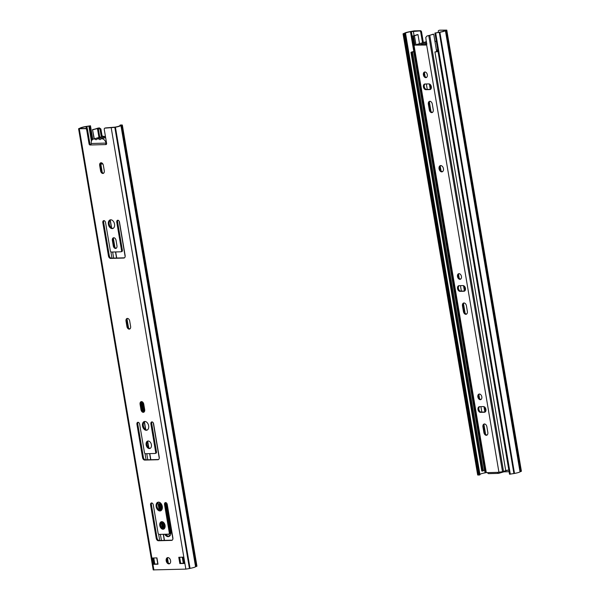 <?xml version="1.0" encoding="UTF-8"?>
<svg xmlns="http://www.w3.org/2000/svg" width="600" height="600" viewBox="0 0 600 600"><rect width="100%" height="100%" fill="white"/><g stroke="black" fill="none" stroke-linecap="round" stroke-linejoin="round"><path stroke-width="0.9" d="M104.767 128.16A1.29 0.862 73.7 0 1 104.917 128.137L105.743 127.898A1.29 0.862 -106.3 0 0 105.593 127.92L104.767 128.16A1.29 0.862 73.7 0 0 104.25 129.428L106.597 143.288A1.29 0.862 73.7 0 1 106.08 144.547A1.29 0.862 73.7 0 1 105.93 144.578L105.675 143.1L91.635 143.49A1.29 0.945 88.4 0 0 91.635 143.49L90.135 145.005A1.29 0.862 73.7 0 1 89.047 143.767L86.7 129.907L87.532 129.66A1.29 0.862 -106.3 0 0 86.438 128.43L85.613 128.67A1.29 0.862 73.7 0 1 86.7 129.907M90.285 144.983L105.93 144.578M105.667 143.093L105.675 143.1A1.29 0.862 -106.3 0 0 106.448 144.262M105.743 127.898L114.93 127.14A5.287 0.682 -9.6 0 0 119.865 125.7L121.185 125.227L120.015 125.19L120.84 124.95L122.333 125.032L120.945 125.587A6.442 0.833 -9.6 0 1 115.425 127.208L114.833 127.38L189.442 568.537L185.85 569.123L153.21 569.895L78.593 128.738L85.613 128.67M92.775 139.343L90.48 125.782L85.995 126.63A5.287 0.682 -9.6 0 0 81.06 128.07L80.123 128.602L86.438 128.43M87.532 129.66L89.873 143.528A1.29 0.862 -106.3 0 0 90.668 144.705M104.062 220.627A1.995 1.335 -106.3 0 0 103.65 222.36L109.29 255.697A2.58 1.725 -106.3 0 0 111.472 258.173L124.485 257.812M118.02 220.245A1.995 1.335 -106.3 0 0 117.6 221.978L122.385 250.275A1.29 0.862 73.7 0 1 121.875 251.535A1.29 0.862 73.7 0 1 121.725 251.558L121.185 251.715M113.88 237.75A2.708 1.808 -106.3 0 0 113.19 240.202L114.105 245.625A2.708 1.808 -106.3 0 0 116.273 248.22M101.198 162.757A2.708 1.808 -106.3 0 0 100.507 165.21L101.422 170.625A2.708 1.808 -106.3 0 0 103.59 173.22M110.625 219.795A4.515 3.015 -106.3 0 0 109.38 224.737A4.515 3.015 -106.3 0 0 113.04 228.368A4.515 3.015 -106.3 0 0 113.137 228.36M127.523 318.42A2.708 1.808 -106.3 0 0 126.833 320.873L127.755 326.295A2.708 1.808 -106.3 0 0 129.922 328.89M141.6 401.61A2.708 1.808 -106.3 0 0 140.903 404.062L141.825 409.485A2.708 1.808 -106.3 0 0 143.993 412.072M152.13 421.912A1.995 1.335 -106.3 0 0 151.71 423.645L156.495 451.942A1.29 0.862 73.7 0 1 155.985 453.202A1.29 0.862 73.7 0 1 155.835 453.225L155.295 453.39M138.172 422.295A1.995 1.335 -106.3 0 0 137.76 424.028L143.4 457.365A2.58 1.725 -106.3 0 0 145.583 459.84L158.595 459.487M144.735 421.463A4.515 3.015 -106.3 0 0 143.49 426.412A4.515 3.015 -106.3 0 0 147.15 430.043A4.515 3.015 -106.3 0 0 147.248 430.035M148.118 441A3.87 2.588 -106.3 0 0 147.12 445.252A3.87 2.588 -106.3 0 0 150.24 448.32A3.87 2.588 -106.3 0 0 150.262 448.312M151.815 502.965A1.995 1.335 -106.3 0 0 151.403 504.697L157.042 538.035A2.58 1.725 -106.3 0 0 159.225 540.51L172.238 540.15M165.773 502.582A1.995 1.335 -106.3 0 0 165.352 504.315L170.145 532.612A1.29 0.862 73.7 0 1 169.627 533.873A1.29 0.862 73.7 0 1 169.477 533.895L168.938 534.053M161.76 521.662A3.87 2.588 -106.3 0 0 160.762 525.915A3.87 2.588 -106.3 0 0 163.882 528.982A3.87 2.588 -106.3 0 0 163.905 528.982M158.377 502.132A4.515 3.015 -106.3 0 0 157.132 507.075A4.515 3.015 -106.3 0 0 160.792 510.705A4.515 3.015 -106.3 0 0 160.89 510.705M153.405 557.985L154.44 564.067L157.958 563.97M179.648 557.265L180.675 563.347L184.2 563.25M167.917 557.588A3.225 2.152 -106.3 0 0 167.145 561.105A3.225 2.152 -106.3 0 0 169.688 563.648M90.48 125.782L85.492 126.562A6.442 0.833 -9.6 0 0 79.98 128.175L78.593 128.738M104.917 128.137L114.833 127.38M168.922 563.888A3.225 2.152 73.7 0 1 166.252 561.075A3.225 2.152 73.7 0 1 167.483 557.648A3.225 2.152 73.7 0 1 170.46 560.13A3.225 2.152 73.7 0 1 169.29 563.835A3.225 2.152 73.7 0 1 168.922 563.888M178.778 557.287L183.165 557.168L184.23 563.467L179.843 563.588L178.778 557.287M152.542 558.007L156.93 557.888L157.995 564.188L153.608 564.308L152.542 558.007M159.968 510.952A4.515 3.015 73.7 0 1 156.225 507.007A4.515 3.015 73.7 0 1 157.958 502.207A4.515 3.015 73.7 0 1 162.12 505.695A4.515 3.015 73.7 0 1 160.485 510.87A4.515 3.015 73.7 0 1 159.968 510.952M163.058 529.23A3.87 2.588 73.7 0 1 159.855 525.847A3.87 2.588 73.7 0 1 161.333 521.737A3.87 2.588 73.7 0 1 164.903 524.722A3.87 2.588 73.7 0 1 163.507 529.155A3.87 2.588 73.7 0 1 163.058 529.23M156.218 538.283L150.578 504.938A1.995 1.335 73.7 0 1 151.373 502.987A1.995 1.335 73.7 0 1 153.292 504.862L158.085 533.16A1.29 0.862 -106.3 0 0 159.172 534.398L168.653 534.143A1.29 0.862 -106.3 0 0 168.795 534.112A1.29 0.862 -106.3 0 0 169.312 532.852L164.528 504.555A1.995 1.335 73.7 0 1 165.33 502.605A1.995 1.335 73.7 0 1 167.25 504.48L172.89 537.825A2.58 1.725 73.7 0 1 171.855 540.345A2.58 1.725 73.7 0 1 171.555 540.39L158.392 540.75A2.58 1.725 73.7 0 1 156.218 538.283L157.042 538.035M149.415 448.56A3.87 2.588 73.7 0 1 146.205 445.178A3.87 2.588 73.7 0 1 147.69 441.067A3.87 2.588 73.7 0 1 151.26 444.053A3.87 2.588 73.7 0 1 149.858 448.493A3.87 2.588 73.7 0 1 149.415 448.56M146.325 430.283A4.515 3.015 73.7 0 1 142.583 426.338A4.515 3.015 73.7 0 1 144.308 421.537A4.515 3.015 73.7 0 1 148.47 425.025A4.515 3.015 73.7 0 1 146.843 430.2A4.515 3.015 73.7 0 1 146.325 430.283M155.67 452.183L150.885 423.893A1.995 1.335 73.7 0 1 151.68 421.935A1.995 1.335 73.7 0 1 153.608 423.817L159.24 457.155A2.58 1.725 73.7 0 1 158.212 459.675A2.58 1.725 73.7 0 1 157.913 459.72L144.75 460.08A2.58 1.725 73.7 0 1 142.567 457.612L136.935 424.275A1.995 1.335 73.7 0 1 137.73 422.317A1.995 1.335 73.7 0 1 139.65 424.2L144.435 452.498A1.29 0.862 -106.3 0 0 145.53 453.728L155.002 453.472A1.29 0.862 -106.3 0 0 155.153 453.45A1.29 0.862 -106.3 0 0 155.67 452.183L156.495 451.942M144.683 409.62A2.708 1.808 73.7 0 1 143.595 412.275A2.708 1.808 73.7 0 1 140.993 409.725L140.078 404.303A2.708 1.808 73.7 0 1 141.157 401.655A2.708 1.808 73.7 0 1 143.76 404.205L144.683 409.62M130.613 326.43A2.708 1.808 73.7 0 1 129.525 329.085A2.708 1.808 73.7 0 1 126.922 326.535L126.007 321.112A2.708 1.808 73.7 0 1 127.087 318.465A2.708 1.808 73.7 0 1 129.69 321.015L130.613 326.43M112.215 228.608A4.515 3.015 73.7 0 1 108.472 224.663A4.515 3.015 73.7 0 1 110.198 219.87A4.515 3.015 73.7 0 1 114.36 223.35A4.515 3.015 73.7 0 1 112.733 228.532A4.515 3.015 73.7 0 1 112.215 228.608M104.28 170.767A2.708 1.808 73.7 0 1 103.2 173.415A2.708 1.808 73.7 0 1 100.597 170.873L99.675 165.45A2.708 1.808 73.7 0 1 100.762 162.803A2.708 1.808 73.7 0 1 103.365 165.345L104.28 170.767M116.962 245.767A2.708 1.808 73.7 0 1 115.882 248.415A2.708 1.808 73.7 0 1 113.28 245.865L112.365 240.442A2.708 1.808 73.7 0 1 113.445 237.795A2.708 1.808 73.7 0 1 116.047 240.345L116.962 245.767M108.458 255.938L102.817 222.6A1.995 1.335 73.7 0 1 103.62 220.642A1.995 1.335 73.7 0 1 105.54 222.525L110.325 250.822A1.29 0.862 -106.3 0 0 111.42 252.06L120.892 251.798A1.29 0.862 -106.3 0 0 121.042 251.775A1.29 0.862 -106.3 0 0 121.56 250.515L116.775 222.218A1.995 1.335 73.7 0 1 117.57 220.26A1.995 1.335 73.7 0 1 119.498 222.142L125.13 255.48A2.58 1.725 73.7 0 1 124.102 258.007A2.58 1.725 73.7 0 1 123.802 258.053L110.64 258.413A2.58 1.725 73.7 0 1 108.458 255.938L109.29 255.697M153.608 564.308L154.44 564.067M179.843 563.588L180.675 563.347M92.025 140.047L89.648 126.023M120.09 125.632L120.015 125.19M85.995 126.63L86.302 128.43M154.8 564.06L153.773 557.977M81.142 128.572L81.06 128.07M122.333 125.032L196.95 566.19L195.562 566.745A6.442 0.833 170.4 0 1 190.042 568.365L189.442 568.537M190.042 568.365L115.425 127.208M195.562 566.745L120.945 125.587M160.373 502.875A5.16 3.45 -106.3 0 0 160.275 505.635L161.108 510.57M160.252 510.66L159.442 505.875A5.16 3.45 73.7 0 1 159.78 502.47M165.472 503.018A5.16 3.45 73.7 0 1 166.462 505.68L170.835 531.518A5.16 3.45 73.7 0 1 168.773 536.565A5.16 3.45 73.7 0 1 164.722 534.248M165.683 534.217A5.16 3.45 -106.3 0 0 169.178 536.408M163.343 528.923L162.12 521.685M163.05 522.045L164.19 528.78M142.778 402.21L144.172 410.467A5.16 3.45 -106.3 0 0 144.442 411.54M143.692 412.028A5.16 3.45 73.7 0 1 143.347 410.707L141.817 401.64M102.84 163.942L100.5 164.04M100.53 163.882L102.698 163.725M102.653 136.365A1.29 0.862 73.7 0 1 102.502 136.252L101.948 135.262L101.085 135.517L100.02 129.21L100.882 128.962L99.3 127.868L97.462 128.265A6.442 0.833 -9.6 0 0 96.472 128.595A6.442 0.833 170.4 0 1 92.512 129.623L94.297 138.803M104.153 136.462L105.435 136.425M94.073 138.87L92.512 129.623M99.3 127.868L93.352 129.608L98.257 128.303L100.02 129.21M93.352 129.608A7.605 0.983 170.4 0 1 92.767 129.727M101.085 135.517L101.677 136.493A1.29 0.862 -106.3 0 0 101.82 136.605M105.24 136.65L104.61 136.665M100.882 128.962L101.948 135.262M422.52 42.78L420.728 32.182L421.56 31.943A1.29 0.862 -106.3 0 0 420.465 30.705L414.15 30.878L409.957 31.635A6.442 0.833 -9.6 0 0 404.438 33.255L403.05 33.81L404.543 33.892L405.375 33.652L404.197 33.615L405.518 33.142A5.287 0.682 -9.6 0 1 410.452 31.703L413.805 51.495M420.465 30.705L419.64 30.945A1.29 0.862 73.7 0 1 420.728 32.182M419.64 30.945L410.452 31.703M503.88 471.84L509.092 471.697M434.903 33.06L439.89 32.28A6.442 0.833 -9.6 0 0 445.41 30.668L446.79 30.105L521.408 471.263L520.02 471.825A6.442 0.833 170.4 0 1 514.507 473.438L509.52 474.217L434.903 33.06L439.388 32.22A5.287 0.682 -9.6 0 0 444.33 30.773L445.26 30.24L439.77 30.172A1.29 0.862 -106.3 0 0 439.62 30.195A1.29 0.862 -106.3 0 0 439.485 30.255M438.412 32.498L438.278 31.703A1.29 0.862 73.7 0 1 438.795 30.443A1.29 0.862 73.7 0 1 438.945 30.412M446.79 30.105L439.77 30.172M421.56 31.943L423.353 42.532M477.84 462.87L478.897 469.14L478.065 469.388L477 463.08L477.96 462.84L405.375 33.652M478.897 469.14L478.065 469.388M478.2 469.38L479.16 475.05L479.985 474.81L479.025 469.14M484.605 470.123L485.07 472.86L485.798 472.65M479.91 474.368L405.518 33.142M480.135 474.3A5.287 0.682 170.4 0 1 485.07 472.86M514.507 473.438L439.89 32.28M520.02 471.825L445.41 30.668M479.16 475.05L477.668 474.967L403.05 33.81M477.135 463.08L404.543 33.892M414.397 51.525A7.605 0.983 170.4 0 1 413.722 51.675L412.11 52.252L412.582 52.358L483.36 470.82L482.445 471.067A3.6 0.465 170.4 0 1 481.74 470.91L410.963 52.44A3.6 0.465 -9.6 0 0 411.66 52.597L412.582 52.358M483.3 470.467L484.5 470.145A7.605 0.983 -9.6 0 0 485.175 469.995M508.808 470.002A3.6 0.465 170.4 0 1 505.695 470.43L434.918 51.96L438 51.383M414.368 51.36A6.442 0.833 170.4 0 1 413.347 51.593A3.6 0.465 -9.6 0 0 410.963 52.44M434.918 51.96A3.6 0.465 -9.6 0 0 438.03 51.532M482.445 471.067L411.66 52.597M419.513 43.657L417.982 34.582L416.88 34.725A6.442 0.833 170.4 0 1 413.888 35.73A6.442 0.833 -9.6 0 0 412.627 36.06L411.84 36.443L485.603 472.56L487.665 472.627A1.29 0.945 88.4 0 0 488.805 473.618M504.143 471.195L504.24 471.735L498.72 473.347A1.29 0.945 -91.6 0 1 497.588 472.357L502.537 471.735A6.442 0.833 -9.6 0 0 503.528 471.405A6.442 0.833 170.4 0 1 507.487 470.377L507.465 470.235M426.435 44.955L426.15 45.045A1.29 0.862 -106.3 0 0 426.293 45.015A1.29 0.862 -106.3 0 0 426.63 44.775L425.783 37.44L426.938 36.015L428.775 35.617A6.442 0.833 -9.6 0 0 429.765 35.295A6.442 0.833 170.4 0 1 433.725 34.26L433.47 34.155A7.605 0.983 170.4 0 0 432.885 34.275L431.812 34.59M426.15 45.045L415.395 45.12A1.29 0.862 73.7 0 1 414.825 44.88L414.368 43.86L413.513 44.115L413.993 45.12A1.29 0.862 -106.3 0 0 414.562 45.36M441.78 171.877A3.225 2.152 73.7 0 1 439.11 169.058A3.225 2.152 73.7 0 1 440.34 165.63A3.225 2.152 73.7 0 1 443.317 168.12A3.225 2.152 73.7 0 1 442.155 171.817A3.225 2.152 73.7 0 1 441.78 171.877M428.888 83.903A2.902 1.942 73.7 0 1 431.287 86.438A2.902 1.942 73.7 0 1 430.178 89.528A2.902 1.942 73.7 0 1 429.847 89.58L425.895 89.685A2.902 1.942 73.7 0 1 423.487 87.15A2.902 1.942 73.7 0 1 424.605 84.067A2.902 1.942 73.7 0 1 424.935 84.015L428.888 83.903M424.882 71.985A2.902 1.942 73.7 0 1 427.29 74.52A2.902 1.942 73.7 0 1 426.18 77.602A2.902 1.942 73.7 0 1 423.502 75.367A2.902 1.942 73.7 0 1 424.553 72.037A2.902 1.942 73.7 0 1 424.882 71.985M428.347 104.183A2.902 1.942 73.7 0 1 429.51 101.34A2.902 1.942 73.7 0 1 432.293 104.07L433.252 109.748A2.902 1.942 73.7 0 1 432.097 112.583A2.902 1.942 73.7 0 1 429.308 109.852L428.347 104.183L429.173 103.935L430.132 109.613A2.902 1.942 -106.3 0 0 432.487 112.387M462.998 285.577A2.902 1.942 73.7 0 1 465.397 288.112A2.902 1.942 73.7 0 1 464.287 291.195A2.902 1.942 73.7 0 1 463.957 291.248L460.005 291.36A2.902 1.942 73.7 0 1 457.597 288.825A2.902 1.942 73.7 0 1 458.715 285.735A2.902 1.942 73.7 0 1 459.045 285.683L462.998 285.577M458.993 273.66A2.902 1.942 73.7 0 1 461.4 276.195A2.902 1.942 73.7 0 1 460.29 279.278A2.902 1.942 73.7 0 1 457.612 277.035A2.902 1.942 73.7 0 1 458.662 273.712A2.902 1.942 73.7 0 1 458.993 273.66M462.457 305.85A2.902 1.942 73.7 0 1 463.62 303.015A2.902 1.942 73.7 0 1 466.41 305.745L467.362 311.415A2.902 1.942 73.7 0 1 466.207 314.257A2.902 1.942 73.7 0 1 463.418 311.528L462.457 305.85L463.283 305.61L464.243 311.28A2.902 1.942 -106.3 0 0 466.597 314.062M482.925 426.855A2.902 1.942 73.7 0 1 484.088 424.02A2.902 1.942 73.7 0 1 486.87 426.75L487.83 432.42A2.902 1.942 73.7 0 1 486.675 435.255A2.902 1.942 73.7 0 1 483.885 432.525L482.925 426.855L483.75 426.615L484.71 432.285A2.902 1.942 -106.3 0 0 487.065 435.067M479.355 394.028A2.902 1.942 73.7 0 1 481.763 396.562A2.902 1.942 73.7 0 1 480.653 399.653A2.902 1.942 73.7 0 1 477.975 397.41A2.902 1.942 73.7 0 1 479.018 394.08A2.902 1.942 73.7 0 1 479.355 394.028M483.465 406.582A2.902 1.942 73.7 0 1 485.865 409.118A2.902 1.942 73.7 0 1 484.755 412.2A2.902 1.942 73.7 0 1 484.418 412.252L480.472 412.357A2.902 1.942 73.7 0 1 478.065 409.822A2.902 1.942 73.7 0 1 479.175 406.74A2.902 1.942 73.7 0 1 479.513 406.688L483.465 406.582M436.665 51.615L433.725 34.26M428.82 35.49L427.688 35.797M485.572 434.213L483.96 424.658M481.83 412.103L480.908 406.65M479.55 398.603L478.897 394.725M465.105 313.207L463.493 303.66M461.37 291.097L460.447 285.645M459.188 278.228L458.535 274.35M441.037 170.895L440.235 166.148M430.995 111.532L429.382 101.985M427.26 89.43L426.338 83.977M425.077 76.56L424.425 72.683M417.982 34.582A7.605 0.983 170.4 0 1 417.795 34.688L411.84 36.428L412.447 37.807L413.303 37.56L413.43 36.098L417.795 34.688M415.395 45.12L426.6 44.812M440.775 165.57A3.225 2.152 -106.3 0 0 440.01 169.087A3.225 2.152 -106.3 0 0 442.545 171.63M425.04 84.008A2.902 1.942 -106.3 0 0 424.403 87.218A2.902 1.942 -106.3 0 0 426.72 89.445L430.567 89.34M424.987 71.985A2.902 1.942 -106.3 0 0 424.335 75.12A2.902 1.942 -106.3 0 0 426.57 77.415M429.945 101.288A2.902 1.942 -106.3 0 0 429.173 103.935M459.15 285.683A2.902 1.942 -106.3 0 0 458.513 288.885A2.902 1.942 -106.3 0 0 460.838 291.112L464.678 291.007M459.097 273.66A2.902 1.942 -106.3 0 0 458.445 276.795A2.902 1.942 -106.3 0 0 460.68 279.082M464.055 302.962A2.902 1.942 -106.3 0 0 463.283 305.61M484.515 423.967A2.902 1.942 -106.3 0 0 483.75 426.615M479.452 394.028A2.902 1.942 -106.3 0 0 478.8 397.17A2.902 1.942 -106.3 0 0 481.043 399.457M479.618 406.688A2.902 1.942 -106.3 0 0 478.98 409.89A2.902 1.942 -106.3 0 0 481.298 412.118L485.145 412.013M413.513 44.115L412.447 37.807M432.382 34.402L432.885 34.275M413.04 36.562L413.43 36.098L414.93 44.963M413.303 37.56L414.368 43.86M504.24 471.735L504.548 471.075M423.998 44.88A5.16 3.45 -106.3 0 0 421.312 44.175A5.16 3.45 -106.3 0 0 420.097 44.985M436.342 41.572A5.16 3.45 -106.3 0 0 434.918 41.295M426.862 44.152A5.16 3.45 -106.3 0 0 425.257 44.07A5.16 3.45 -106.3 0 0 424.05 44.88M420.045 44.992A5.16 3.45 -106.3 0 0 417.36 44.287A5.16 3.45 -106.3 0 0 416.153 45.098M106.275 144.165A5.16 3.45 -106.3 0 0 101.257 138.863A5.16 3.45 -106.3 0 0 100.028 139.695A5.16 3.45 -106.3 0 0 97.312 138.968A5.16 3.45 -106.3 0 0 96.075 139.8A5.16 3.45 -106.3 0 0 93.36 139.08A5.16 3.45 -106.3 0 0 91.252 143.797M104.805 136.778A5.16 3.45 -106.3 0 0 102.562 136.387L93.36 139.08M89.047 143.767L89.873 143.528M79.29 128.843L153.907 570M185.85 569.123L111.233 127.965M117.6 221.978L116.775 222.218M121.56 250.515L122.385 250.275M103.65 222.36L102.817 222.6M123.802 258.053L124.38 257.88M110.64 258.413L111.472 258.173M112.365 240.442L113.19 240.202M113.28 245.865L114.105 245.625M99.675 165.45L100.507 165.21M100.597 170.873L101.422 170.625M126.007 321.112L126.833 320.873M126.922 326.535L127.755 326.295M140.078 404.303L140.903 404.062M140.993 409.725L141.825 409.485M151.71 423.645L150.885 423.893M137.76 424.028L136.935 424.275M142.567 457.612L143.4 457.365M144.75 460.08L145.583 459.84M157.913 459.72L158.49 459.555M165.352 504.315L164.528 504.555M169.312 532.852L170.145 532.612M151.403 504.697L150.578 504.938M158.392 540.75L159.225 540.51M171.555 540.39L172.132 540.225M91.433 141.248L88.86 126.045M86.88 126.368L87.345 129.113M196.163 566.572L121.545 125.415M160.275 505.635L159.442 505.875M144.172 410.467L143.347 410.707M159.712 540.495L158.648 534.195M146.07 459.825L145.005 453.533M111.96 258.157L110.895 251.858M112.642 252.022L113.67 258.112M146.752 453.697L147.78 459.78M160.395 534.368L161.43 540.45M168.09 562.822L167.317 558.255M164.295 540.368L163.267 534.285M162.262 528.345L161.212 522.15M159.188 510.18L157.89 502.5M150.653 459.705L149.618 453.615M148.613 447.675L147.57 441.48M145.545 429.51L144.248 421.83M142.41 410.993L140.985 402.54M128.34 327.803L126.907 319.35M116.542 258.03L115.507 251.947M114.698 247.132L113.265 238.68M111.435 227.843L110.137 220.155M102.015 172.132L100.642 164.017M100.808 164.002L102.233 172.433M110.28 220.02L111.63 227.962M113.385 238.373L114.922 247.425M115.68 251.94L116.715 258.022M127.035 319.043L128.565 328.095M141.105 402.232L142.635 411.285M144.398 421.695L145.74 429.638M147.712 441.315L148.815 447.825M149.79 453.615L150.825 459.697M158.04 502.365L159.382 510.308M161.355 521.985L162.458 528.495M163.44 534.285L164.468 540.368M167.453 558.037L168.3 563.033M172.898 538.92L166.913 503.535M159.255 458.25L153.27 422.865M125.145 256.582L119.16 221.19M183.292 563.273L182.265 557.19M172.913 538.8L166.965 503.632L172.913 538.8M159.27 458.138L153.322 422.963L159.27 458.138M125.16 256.462L119.212 221.288L125.16 256.462M166.17 534.893L166.058 534.21M164.933 527.58L164.197 523.2M161.903 509.64L160.83 503.325M99.12 138.442L97.455 128.632M98.257 128.303L99.938 138.203M162.06 505.507L162.382 507.405M166.913 534.188L167.19 535.822M168.922 534.082L169.305 536.332M414.09 35.678L413.317 31.117M411.345 31.44L412.155 36.225M510.308 474.195L435.697 33.045M439.29 32.453L513.908 473.61M520.62 471.645L446.002 30.487M403.755 33.915L478.373 475.072M485.528 411.63L484.763 407.138M465.06 290.625L464.295 286.132M430.95 88.957L430.185 84.457M429.757 84.142L430.627 89.295L429.757 84.142M463.868 285.817L464.737 290.962L463.868 285.817M484.335 406.822L485.205 411.967L484.335 406.822M429.382 83.977L430.29 89.347M463.493 285.653L464.4 291.015M483.96 406.658L484.868 412.02M436.868 50.002L437.123 51.547M484.5 470.145L413.722 51.675M497.588 472.357L487.665 472.627M498.945 472.32L426.63 44.775M413.993 45.12L486.308 472.665M416.025 45.098L414.472 35.888M425.895 89.685L426.72 89.445M429.847 89.58L430.493 89.385M429.308 109.852L430.132 109.613M460.005 291.36L460.838 291.112M463.957 291.248L464.603 291.06M463.418 311.528L464.243 311.28M483.885 432.525L484.71 432.285M480.472 412.357L481.298 412.118M484.418 412.252L485.062 412.065M428.775 35.617L502.537 471.735M503.528 471.405L429.765 35.295M121.042 251.775L121.875 251.535M155.153 453.45L155.985 453.202M168.795 534.112L169.627 533.873M157.785 563.977L156.757 557.895M439.62 30.195L438.795 30.443M498.54 473.377L488.625 473.647M426.66 42.615L421.312 44.175M426.825 43.612L425.257 44.07M426.487 41.617L417.36 44.287M105.465 136.583L97.312 138.968M105.63 137.58L101.257 138.863"/></g></svg>
